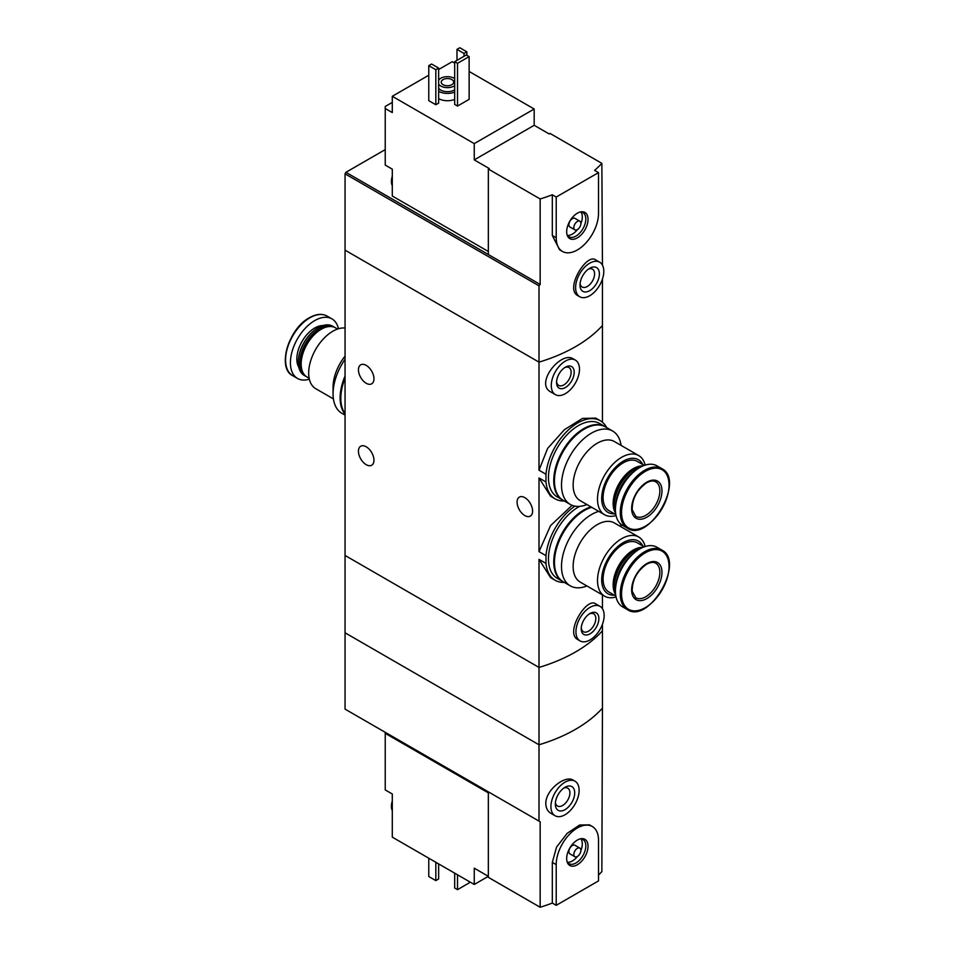 <?xml version="1.0" encoding="UTF-8"?>
<svg xmlns="http://www.w3.org/2000/svg" width="955" height="955" viewBox="0 0 955 955"><rect width="100%" height="100%" fill="white"/><g stroke="black" fill="none" stroke-linecap="round" stroke-linejoin="round"><path stroke-width="1.43" d="M564.274 582.383A45.124 26.048 -60 0 1 555.153 580.282A45.124 26.048 -60 0 1 545.985 563.39L545.985 555.655L539.002 551.632L539.002 477.954L550.605 496.242L555.153 498.868A45.124 26.048 -60 0 1 545.985 481.977L539.002 477.954M545.985 555.655A45.124 26.048 -60 0 1 574.91 506.138M572.105 505.314L550.558 525.632L539.002 551.632M545.985 563.39L539.002 559.355L550.605 577.656L555.153 580.282M545.985 481.977L545.985 474.253L539.002 470.218L539.002 362.136L345.053 250.162L345.053 632.795L539.002 744.781A149.565 86.344 0 0 0 602.45 708.144L601.853 871.629A149.565 86.344 180 0 1 598.51 875.055M545.985 474.253A45.124 26.048 -60 0 1 567.067 431.218A45.124 26.048 -60 0 1 600.277 420.725A45.124 26.048 -60 0 1 606.652 427.565M600.277 420.725L595.729 418.099L582.443 418.433L564.381 429.714L547.585 448.456L539.002 470.218M564.274 500.969A45.124 26.048 -60 0 1 555.153 498.868M366.195 365.359A10.971 6.327 60 0 1 373.369 375.029A10.971 6.327 60 0 1 371.686 383.815A10.971 6.327 60 0 1 360.715 377.476A10.971 6.327 60 0 1 360.715 364.822A10.971 6.327 60 0 1 366.195 365.359M366.195 446.773A10.971 6.327 60 0 1 373.369 456.442A10.971 6.327 60 0 1 371.686 465.228A10.971 6.327 60 0 1 360.715 458.889A10.971 6.327 60 0 1 360.715 446.224A10.971 6.327 60 0 1 366.195 446.773M539.002 559.355L539.002 667.438L345.053 555.452L539.002 667.438L539.002 744.781A149.565 86.344 180 0 0 602.45 708.144L602.45 630.801A149.565 86.344 180 0 1 539.002 667.438A149.565 86.344 0 0 0 602.45 630.801L602.45 624.224M602.45 608.729L602.45 594.929M600.027 606.365L595.526 603.775C586.513 596.947 564.417 633.213 577.942 639.671L580.079 640.912A19.948 11.508 -60 0 1 580.079 617.885A19.948 11.508 -60 0 1 600.027 606.365A19.948 11.508 -60 0 1 604.157 615.498A19.948 11.508 -60 0 1 595.454 635.564A19.948 11.508 -60 0 1 580.079 640.912M602.45 422.253L602.45 325.5A149.565 86.344 180 0 1 539.002 362.136L539.002 285.82L345.053 173.834L345.053 250.162L539.002 362.136A149.565 86.344 0 0 0 602.45 325.5L602.45 279.051M575.352 360.095L573.203 358.865C561.051 350.533 534.311 383.743 550.916 392.039L555.404 394.642A19.948 11.508 -60 0 1 555.404 371.614A19.948 11.508 -60 0 1 575.352 360.095A19.948 11.508 -60 0 1 579.482 369.227A19.948 11.508 -60 0 1 570.768 389.294A19.948 11.508 -60 0 1 555.404 394.642M524.832 497.651A10.971 6.327 60 0 1 532.007 507.32A10.971 6.327 60 0 1 530.323 516.106A10.971 6.327 60 0 1 519.353 509.779A10.971 6.327 60 0 1 519.353 497.113A10.971 6.327 60 0 1 524.832 497.651M574.194 372.283A12.463 7.198 -60 0 1 565.372 387.539A12.463 7.198 -60 0 1 556.562 382.454A12.463 7.198 -60 0 1 565.372 367.186A12.463 7.198 -60 0 1 574.194 372.283M564.572 367.699A10.302 5.945 -60 0 1 569.001 367.556A10.302 5.945 -60 0 1 571.138 372.283A10.302 5.945 -60 0 1 566.637 382.645A10.302 5.945 -60 0 1 558.699 385.414A10.302 5.945 -60 0 1 556.598 381.511M598.869 618.553A12.463 7.198 -60 0 1 590.059 633.822A12.463 7.198 -60 0 1 581.237 628.724A12.463 7.198 -60 0 1 590.059 613.468A12.463 7.198 -60 0 1 598.869 618.553M589.259 613.97A10.302 5.945 -60 0 1 593.676 613.838A10.302 5.945 -60 0 1 595.813 618.553A10.302 5.945 -60 0 1 591.312 628.927A10.302 5.945 -60 0 1 583.374 631.685A10.302 5.945 -60 0 1 581.273 627.781M333.402 398.892L315.747 388.697A34.153 19.721 -60 0 1 310.518 361.324A34.153 19.721 -60 0 1 332.829 331.23A34.153 19.721 -60 0 1 345.053 328.019M345.053 356.131A34.153 19.721 120 0 0 333.068 387.133L333.068 393.854A42.378 24.472 -60 0 1 345.053 359.259M309.145 378.264L307.044 377.046A28.411 16.402 -60 0 1 301.159 364.034A28.411 16.402 -60 0 1 321.25 329.236A28.411 16.402 -60 0 1 335.468 327.828L337.569 329.045M301.159 363.628A27.42 15.829 -60 0 1 301.159 363.222A27.42 15.829 -60 0 1 320.546 329.642L321.25 329.236L320.546 329.642A27.42 15.829 -60 0 1 320.892 329.439M306.352 376.604A28.411 16.402 -60 0 1 305.636 376.234A28.411 16.402 -60 0 1 301.279 353.457A28.411 16.402 -60 0 1 319.841 328.425A28.411 16.402 -60 0 1 334.047 327.016A28.411 16.402 -60 0 1 334.739 327.446M305.636 376.234L304.191 375.399A28.411 16.402 -60 0 1 298.306 362.387A28.411 16.402 -60 0 1 318.397 327.589A28.411 16.402 -60 0 1 318.409 327.589A28.411 16.402 -60 0 1 332.615 326.18L334.047 327.016M298.306 362.1A27.707 15.996 -60 0 1 298.306 361.814A27.707 15.996 -60 0 1 317.908 327.875A27.707 15.996 -60 0 1 318.146 327.732M309.348 379.171A34.404 19.864 -60 0 1 297.53 378.467A34.404 19.864 -60 0 1 292.254 350.903A34.404 19.864 -60 0 1 314.732 320.582A34.404 19.864 -60 0 1 331.934 318.875A34.404 19.864 -60 0 1 338.452 328.759M345.053 415.103L341.842 413.252A42.378 24.472 -60 0 1 333.068 393.854M345.053 414.1A42.378 24.472 -60 0 1 345.053 376.055M345.053 413.611A42.378 24.472 -60 0 1 345.053 378.168M488.351 251.487L392.29 196.026L392.29 169.154L385.235 165.084L385.235 106.471L392.29 102.4M488.351 169.059L540.16 198.962L540.16 284.447L488.351 254.531L488.351 169.059L489.235 168.546L474.253 159.891L474.253 143.608L534.179 109.013L469.132 71.458M454.687 63.114L452.216 61.693L438.643 69.524M534.179 109.013L534.179 125.296L549.161 133.951L550.044 133.437L601.853 163.341L602.45 265.168M385.235 108.5L392.29 112.571L392.29 96.288L474.253 143.608M599.668 262.195L595.526 259.808C586.513 252.98 564.417 289.246 577.942 295.704L579.733 296.742A19.948 11.508 -60 0 1 579.733 273.715A19.948 11.508 -60 0 1 599.668 262.195A19.948 11.508 -60 0 1 603.799 271.327A19.948 11.508 -60 0 1 595.096 291.394A19.948 11.508 -60 0 1 579.733 296.742M540.16 198.962A149.565 86.344 0 0 0 552.312 194.784L556.216 197.04L556.216 237.747A29.915 17.274 120 0 0 562.411 251.44A29.915 17.274 120 0 0 585.451 243.429A29.915 17.274 120 0 0 598.51 213.323L598.51 172.616L556.216 197.04M540.16 284.447L539.002 285.82M598.51 172.616L594.619 170.36A149.565 86.344 0 0 0 601.853 163.341M562.411 251.44L559.582 249.804L552.312 235.491L552.312 194.784M454.687 99.404A12.463 7.198 180 0 1 438.643 98.628M438.643 103.104L435.826 104.74L428.771 100.669L428.771 65.656L431.588 64.033L438.643 68.103L438.643 103.104M469.132 99.344L457.505 106.065L454.687 104.429L454.687 61.693L466.315 54.972L469.132 56.608L469.132 99.344M428.771 75.23L392.29 96.288M488.351 254.531L345.925 172.306L345.053 173.834M345.925 172.306L385.235 149.613M438.643 80.136A9.466 5.467 180 0 1 454.15 78.274A9.466 5.467 180 0 1 454.687 78.608M454.687 85.687A9.466 5.467 180 0 1 438.643 84.147M451.858 79.599A6.231 3.593 180 0 1 453.685 82.142A6.231 3.593 180 0 1 447.453 85.747A6.231 3.593 180 0 1 441.222 82.142A6.231 3.593 180 0 1 445.078 78.823A6.231 3.593 180 0 1 451.858 79.599M454.687 89.758A9.466 5.467 180 0 1 438.643 88.218M454.687 92.074A12.463 7.198 180 0 1 438.643 91.31M438.643 68.103L435.826 69.727L435.826 104.74M435.826 69.727L428.771 65.656M466.852 51.821L464.023 53.444L456.979 49.373L459.797 47.75L466.852 51.821L466.852 55.283M464.023 53.444L464.023 56.297M456.979 49.373L456.979 60.368M599.394 273.87A13.704 7.915 -60 0 1 589.701 290.666A13.704 7.915 -60 0 1 580.007 285.068A13.704 7.915 -60 0 1 589.701 268.271A13.704 7.915 -60 0 1 599.394 273.87M588.411 269.119A10.302 5.945 -60 0 1 592.446 269.155A10.302 5.945 -60 0 1 594.583 273.87A10.302 5.945 -60 0 1 590.083 284.244A10.302 5.945 -60 0 1 582.144 287.001A10.302 5.945 -60 0 1 580.091 283.528M469.132 56.608L457.505 63.317L457.505 106.065M457.505 63.317L454.687 61.693M474.253 159.891L534.179 125.296M588.041 219.364A15.113 8.726 -60 0 1 579.303 236.542A15.113 8.726 -60 0 1 567.377 235.694A15.113 8.726 -60 0 1 569.813 221.166A15.113 8.726 -60 0 1 581.177 211.807A15.113 8.726 -60 0 1 588.041 219.364M574.874 229.845L569.932 227.004A4.99 2.877 -60 0 1 569.932 221.25A4.99 2.877 -60 0 1 574.922 218.361L579.852 221.214A4.99 2.877 -60 0 1 580.891 223.494A4.99 2.877 -60 0 1 578.706 228.52A4.99 2.877 -60 0 1 574.874 229.845A4.99 2.877 -60 0 1 574.874 224.091A4.99 2.877 -60 0 1 579.852 221.214M580.938 211.998A13.955 8.058 -60 0 1 582.299 216.988A13.955 8.058 -60 0 1 580.879 223.673M577.512 229.51A13.955 8.058 -60 0 1 567.437 235.396M580.294 211.974A13.955 8.058 -60 0 1 582.932 212.631A13.955 8.058 -60 0 1 585.821 219.017A13.955 8.058 -60 0 1 579.733 233.068A13.955 8.058 -60 0 1 568.977 236.804A13.955 8.058 -60 0 1 567.091 234.846M392.29 183.921A13.955 8.058 -60 0 1 392.29 179.636M392.29 185.664A13.955 8.058 -60 0 1 391.407 181.605A13.955 8.058 -60 0 1 392.29 176.257M488.351 792.877L385.235 733.345L385.235 789.928L392.29 793.999L392.29 808.754A13.955 8.058 -60 0 1 392.111 806.712A13.955 8.058 -60 0 1 392.29 804.468M385.235 733.345L385.235 732.33M474.253 884.461L474.253 868.179L488.351 876.32L474.253 884.461L392.29 837.141L392.29 808.754M574.994 781.202L573.203 780.163C565.253 774.708 545.389 790.06 545.806 803.656C545.95 808.121 547.645 811.344 550.916 813.35L555.058 815.737A19.948 11.508 -60 0 1 550.928 806.617A19.948 11.508 -60 0 1 559.63 786.55A19.948 11.508 -60 0 1 574.994 781.202A19.948 11.508 -60 0 1 574.994 804.229A19.948 11.508 -60 0 1 555.058 815.737M539.002 821.097L345.053 709.123L345.053 632.795L539.002 744.781L539.002 821.097L540.16 821.766L540.16 907.25A149.565 86.344 180 0 0 552.312 903.072L556.216 905.328L598.51 880.904L598.51 840.197A29.915 17.274 120 0 0 592.315 826.505A29.915 17.274 120 0 0 569.264 834.515A29.915 17.274 120 0 0 556.216 864.621L556.216 905.328M592.315 826.505L589.498 824.869L579.637 825.013L567.175 833.333L556.55 847.109L552.312 862.365L552.312 903.072M540.16 821.766L488.351 791.862L488.351 877.335L540.16 907.25M428.771 858.211L428.771 876.523L435.826 880.594L435.826 862.281M435.826 880.594L438.643 878.97L438.643 863.905M555.332 804.074A13.704 7.915 -60 0 1 565.026 787.278A13.704 7.915 -60 0 1 574.719 792.877A13.704 7.915 -60 0 1 565.026 809.661A13.704 7.915 -60 0 1 555.332 804.074M563.737 788.126A10.302 5.945 -60 0 1 567.771 788.162A10.302 5.945 -60 0 1 567.771 800.051A10.302 5.945 -60 0 1 557.469 806.008A10.302 5.945 -60 0 1 555.416 802.534M454.687 873.168L454.687 888.031L457.505 889.654L457.505 874.792M457.505 889.654L469.132 882.933L469.132 881.513M566.673 858.581A15.113 8.726 -60 0 1 581.177 838.681A15.113 8.726 -60 0 1 584.914 856.766A15.113 8.726 -60 0 1 567.377 862.568A15.113 8.726 -60 0 1 566.673 858.581M574.874 856.731L569.932 853.877A4.99 2.877 -60 0 1 568.905 851.597A4.99 2.877 -60 0 1 571.078 846.572A4.99 2.877 -60 0 1 574.922 845.247L579.852 848.088A4.99 2.877 -60 0 1 579.852 853.842A4.99 2.877 -60 0 1 574.874 856.731A4.99 2.877 -60 0 1 573.836 854.439A4.99 2.877 -60 0 1 576.008 849.425A4.99 2.877 -60 0 1 579.852 848.088M580.938 838.884A13.955 8.058 -60 0 1 580.879 850.547M577.512 856.384A13.955 8.058 -60 0 1 567.437 862.27M580.294 838.848A13.955 8.058 -60 0 1 582.932 839.505A13.955 8.058 -60 0 1 582.932 855.62A13.955 8.058 -60 0 1 568.977 863.678A13.955 8.058 -60 0 1 567.091 861.72M392.29 810.509A13.955 8.058 -60 0 1 391.407 806.438A13.955 8.058 -60 0 1 391.407 806.307A13.955 8.058 -60 0 1 392.29 801.09M645.15 465.121A34.153 19.721 120 0 0 638.74 455.595A34.153 19.721 120 0 0 621.669 457.29A34.153 19.721 120 0 0 599.358 487.384A34.153 19.721 120 0 0 604.587 514.745A34.153 19.721 120 0 0 616.035 515.533M604.587 514.745L580.21 500.671A34.153 19.721 -60 0 1 574.97 473.298A34.153 19.721 -60 0 1 597.281 443.204A34.153 19.721 -60 0 1 614.351 441.52L638.74 455.595M642.811 464.572A30.417 17.56 120 0 0 623.185 461.217A30.417 17.56 120 0 0 602.163 493.007A30.417 17.56 120 0 0 614.399 513.79M644.279 465.407L637.403 461.444A28.411 16.402 120 0 0 623.185 462.853A28.411 16.402 120 0 0 604.622 487.886A28.411 16.402 120 0 0 608.98 510.662L615.856 514.626M642.942 465.933A28.411 16.402 120 0 0 633.237 468.654A28.411 16.402 120 0 0 615.641 513.217M634.287 469.669A27.42 15.829 120 0 0 633.941 469.872L633.941 469.872A27.42 15.829 120 0 0 614.554 503.452A27.42 15.829 120 0 0 614.554 503.858M640.578 467.079A28.411 16.402 120 0 0 634.645 469.466L634.645 469.466A28.411 16.402 120 0 0 614.554 504.264A28.411 16.402 120 0 0 615.45 510.603M633.941 469.872L634.645 469.466L633.941 469.872M634.168 471.507A28.411 16.402 120 0 0 616.082 502.831M661.803 468.619L656.956 465.825A34.404 19.864 120 0 0 639.755 467.532A34.404 19.864 120 0 0 617.288 497.842A34.404 19.864 120 0 0 622.565 525.405L627.399 528.211C649.102 543.073 685.523 479.983 661.803 468.619A34.404 19.864 120 0 0 644.601 470.326A34.404 19.864 120 0 0 622.135 500.635A34.404 19.864 120 0 0 627.399 528.211M646.81 482.18A21.44 12.379 120 0 0 633.678 516.022A21.44 12.379 120 0 0 659.941 500.862A21.44 12.379 120 0 0 646.81 482.18M621.084 445.4A42.378 24.472 120 0 0 612.656 431.039A42.378 24.472 120 0 0 591.467 433.128A42.378 24.472 120 0 0 563.784 470.481A42.378 24.472 120 0 0 570.278 504.431A42.378 24.472 120 0 0 586.931 504.55M612.656 431.039L605.601 426.969A42.378 24.472 120 0 0 584.412 429.058A42.378 24.472 120 0 0 556.729 466.41A42.378 24.472 120 0 0 563.223 500.36L570.278 504.431M605.243 426.766A42.378 24.472 120 0 0 604.897 426.563L599.609 423.507A42.378 24.472 120 0 0 578.42 425.608A42.378 24.472 120 0 0 550.737 462.948A42.378 24.472 120 0 0 557.231 496.898L562.519 499.954A42.378 24.472 120 0 0 562.877 500.157M604.897 426.563A42.378 24.472 120 0 0 583.708 428.652A42.378 24.472 120 0 0 556.025 466.004A42.378 24.472 120 0 0 562.519 499.954M645.15 546.535A34.153 19.721 120 0 0 638.74 537.008A34.153 19.721 120 0 0 621.669 538.704A34.153 19.721 120 0 0 599.358 568.798A34.153 19.721 120 0 0 604.587 596.159A34.153 19.721 120 0 0 616.035 596.947M604.587 596.159L580.21 582.084A34.153 19.721 -60 0 1 574.97 554.712A34.153 19.721 -60 0 1 597.281 524.617A34.153 19.721 -60 0 1 614.351 522.934L638.74 537.008M642.811 545.985A30.417 17.56 120 0 0 623.185 542.631A30.417 17.56 120 0 0 602.163 574.409A30.417 17.56 120 0 0 614.399 595.204M644.279 546.821L637.403 542.858A28.411 16.402 120 0 0 623.185 544.266A28.411 16.402 120 0 0 604.622 569.299A28.411 16.402 120 0 0 608.98 592.076L615.856 596.039M642.942 547.346A28.411 16.402 120 0 0 633.237 550.068A28.411 16.402 120 0 0 615.641 594.631M634.287 551.083A27.42 15.829 120 0 0 633.941 551.286L633.941 551.286A27.42 15.829 120 0 0 614.554 584.866A27.42 15.829 120 0 0 614.554 585.272M640.578 548.48A28.411 16.402 120 0 0 634.645 550.88L634.645 550.88A28.411 16.402 120 0 0 614.554 585.678A28.411 16.402 120 0 0 615.45 592.016M633.941 551.286L634.645 550.88L633.941 551.286M634.168 552.921A28.411 16.402 120 0 0 616.082 584.245M661.803 550.032L656.956 547.239A34.404 19.864 120 0 0 639.755 548.946A34.404 19.864 120 0 0 617.288 579.255A34.404 19.864 120 0 0 622.565 606.819L627.399 609.612C649.102 624.486 685.523 561.385 661.803 550.032A34.404 19.864 120 0 0 644.601 551.739A34.404 19.864 120 0 0 622.135 582.049A34.404 19.864 120 0 0 627.399 609.612M646.81 563.593A21.44 12.379 120 0 0 633.678 597.436A21.44 12.379 120 0 0 659.941 582.275A21.44 12.379 120 0 0 646.81 563.593M598.749 511.379A42.378 24.472 120 0 0 591.467 514.542A42.378 24.472 120 0 0 563.784 551.894A42.378 24.472 120 0 0 570.278 585.845A42.378 24.472 120 0 0 586.931 585.964M621.084 526.814A42.378 24.472 120 0 0 620.523 523.913M591.706 507.308A42.378 24.472 120 0 0 584.412 510.471A42.378 24.472 120 0 0 556.729 547.824A42.378 24.472 120 0 0 563.223 581.774L570.278 585.845M579.613 506.353A42.378 24.472 120 0 0 578.42 507.021A42.378 24.472 120 0 0 550.737 544.362A42.378 24.472 120 0 0 557.231 578.312L562.519 581.368A42.378 24.472 120 0 0 562.877 581.571M591.002 506.902A42.378 24.472 120 0 0 583.708 510.065A42.378 24.472 120 0 0 556.025 547.406A42.378 24.472 120 0 0 562.519 581.368M298.82 367.305A25.296 14.612 -60 0 1 314.732 328.019A25.296 14.612 -60 0 1 322.909 325.571M309.886 317.788A34.404 19.864 -60 0 1 327.088 316.081C322.074 313.371 316.177 313.92 309.396 317.74C288.577 328.544 276.783 368.224 292.684 375.661A34.404 19.864 -60 0 1 287.419 348.098A34.404 19.864 -60 0 1 309.886 317.788M285.784 363.545A33.58 19.386 -60 0 1 309.193 318.063M552.312 235.491L556.216 237.747M552.312 862.365L556.216 864.621M645.293 471.4A33.58 19.386 120 0 0 624.737 524.39A33.58 19.386 120 0 0 665.862 500.647A33.58 19.386 120 0 0 645.293 471.4M635.779 516.345A19.948 11.508 120 0 0 655.727 504.837A19.948 11.508 120 0 0 655.727 481.809C653.483 480.437 650.415 480.795 646.499 482.872C636.913 489.796 632.15 498.785 632.198 509.803L635.779 516.345M645.293 552.814A33.58 19.386 120 0 0 624.737 605.804A33.58 19.386 120 0 0 665.862 582.061A33.58 19.386 120 0 0 645.293 552.814M635.779 597.758A19.948 11.508 120 0 0 655.727 586.251A19.948 11.508 120 0 0 655.727 563.223C653.483 561.85 650.415 562.197 646.499 564.286C636.913 571.209 632.15 580.186 632.198 591.217L635.779 597.758M301.159 363.222L301.159 364.034M331.934 318.875L327.088 316.081M297.53 378.467L292.684 375.661M391.407 181.605L392.29 175.744M392.29 800.588L391.407 806.438M614.554 503.452L614.554 504.264M614.554 584.866L614.554 585.678"/></g></svg>
